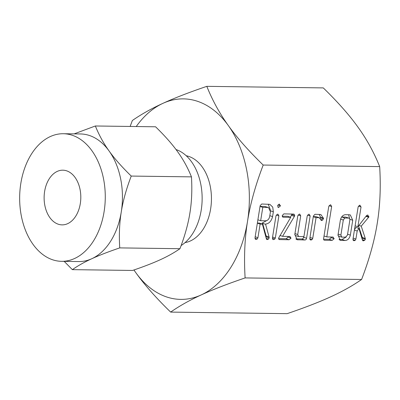 <?xml version="1.0" encoding="UTF-8"?>
<svg xmlns="http://www.w3.org/2000/svg" width="400" height="400" viewBox="0 0 400 400"><rect width="100%" height="100%" fill="white"/><g stroke="black" fill="none" stroke-linecap="round" stroke-linejoin="round"><path stroke-width="0.6" d="M277.945 207.25L278.58 207.465L277.585 205.79L279.115 204.125L280.49 205.83L278.58 207.465L278.215 207.405M279.115 204.125L279.51 204.195M273.085 239.55L272.66 239.29L272.435 237.945L275.98 215.81L277.535 214.145L277.985 214.215L278.885 215.85L275.34 237.985L274.825 239.05L273.275 239.64M289.64 236.42L291.04 238.115L289.105 239.76L279.18 239.56L278.575 238.14L290.745 217.31L283.31 217.21L282.425 216.715L282.275 215.525L283.845 213.87L294.005 214.105L294.74 215.495L294.4 216.375L282.57 236.325L290.08 236.49M282.655 216.99L282.95 217.155M308.785 214.205L309.22 214.27L310.145 215.94L306.565 238.28C306.255 239.5 305.61 240.065 304.63 239.97L297.115 239.735L294.825 234.385L297.805 215.775L299.35 214.08L299.785 214.145L300.71 215.825L297.715 234.515L298.57 236.54L303.925 236.615L307.24 215.91L308.785 214.205M294.775 234.745L295.4 235.495L298.57 236.54M321.06 220.345L321.495 220.495L319.15 217.69L316.055 217.65L312.735 238.355L312.045 239.645L310.83 240.055L310.055 239.675L309.835 238.32L313.41 215.985L314.995 214.29L320.845 214.53L323.49 218.255L322.74 220.055L321.24 220.44M316.175 216.68L319.535 217.765L316.175 216.68L313.305 216.64M332.75 237L334.16 238.695L332.22 240.34L324.655 240.24C323.805 240.21 323.46 239.635 323.62 238.515L328.75 206.5L330.29 204.81L330.73 204.875L331.65 206.545L326.785 236.92L333.19 237.07M323.88 239.975L324.19 240.165M349.13 214.745L350.315 214.945L352.73 220.25L350.345 235.13C349.465 238.56 347.68 240.355 345 240.51L340.3 240.31L338.01 234.965L340.39 220.085C341.18 216.795 342.845 215 345.375 214.695L349.13 214.745M263.195 165.045C255.485 185.175 250.26 203.955 247.515 221.395C244.69 238.745 243.89 257.59 245.115 277.92L361.595 279.48C369.305 259.35 374.53 240.57 377.275 223.13C380.1 205.78 380.9 186.94 379.675 166.605C374.065 152.59 366.88 139.5 358.125 127.345C349.5 115.245 337.89 102.1 323.29 87.905L206.81 86.34C212.42 100.36 219.605 113.445 228.36 125.605C236.985 137.7 248.595 150.85 263.195 165.045L379.675 166.605M362.765 240.675L363.36 240.875L362.385 239.915L358.95 228.425L357.19 231L355.9 239.05L355.21 240.34L353.99 240.75L353.215 240.375L352.995 239.02L358.14 206.9L359.685 205.205L361.045 206.935L357.875 226.735L366.495 215.65L367.56 215.06L368.97 216.85L361.24 226.15L365.295 238.49L365.34 239.24L364.62 240.415L363.005 240.815M368.68 217.26L365.965 216.33M359.685 205.205L360.12 205.27M367.56 215.06L368.01 215.135M255.655 239.315L255.24 239.055L255.02 237.715L260.145 205.7L261.71 204.01L269.86 204.365L272.725 207.085L273.35 211.825L272.58 216.605C271.325 221.375 268.82 223.885 265.07 224.14L265.555 224.145L269.08 236.97L269.175 237.88L268.455 239.11L267.195 239.59L266.405 238.935L262.39 224.105L260.115 224.07L257.93 237.7L257.24 239.015L255.85 239.405M267.195 239.59L266.605 239.385L267.195 239.59M245.115 277.92C227.32 283.975 212.695 289.64 201.24 294.92C189.75 300.175 179.55 305.9 170.65 312.095L287.13 313.66C304.925 307.605 319.55 301.94 331.005 296.66C342.495 291.405 352.695 285.68 361.595 279.48M130.14 126.45L132.345 120.52C141.19 114.345 151.385 108.62 162.935 103.34C174.34 98.085 188.96 92.42 206.81 86.34M170.65 312.095C156.09 297.96 144.48 284.815 135.815 272.655L133.935 269.985M133.965 269.97A100.265 67.265 -89.2 0 0 135.815 272.655A100.265 67.265 -89.2 0 0 166.43 296.885A100.265 67.265 -89.2 0 0 201.24 294.92A100.265 67.265 -89.2 0 0 247.515 221.395A100.265 67.265 -89.2 0 0 228.36 125.605A100.265 67.265 -89.2 0 0 197.745 101.375A100.265 67.265 -89.2 0 0 162.935 103.34A100.265 67.265 -89.2 0 0 136.23 126.53M186.215 155.745A43.755 29.355 90.8 0 1 188.92 156.47A43.755 29.355 90.8 0 1 211.38 201.575A43.755 29.355 90.8 0 1 185.055 242.61M181.135 245.535A50.645 33.975 -89.2 0 0 202.04 194.425A50.645 33.975 -89.2 0 0 176.075 149.565A50.645 33.975 -89.2 0 0 176.03 149.55M58.19 224.185A27.345 18.345 90.8 0 1 44.265 194.35A27.345 18.345 90.8 0 1 62.83 170.185A27.345 18.345 90.8 0 1 66.735 170.865A27.345 18.345 90.8 0 1 80.66 200.705A27.345 18.345 90.8 0 1 62.095 224.87A27.345 18.345 90.8 0 1 58.19 224.185M74.155 133.875L95.36 125.985C98.95 134.925 103.52 143.25 109.075 150.965A63.805 42.805 -89.2 0 0 89.595 135.55A63.805 42.805 -89.2 0 0 80.485 133.96L63.32 133.73A63.805 42.805 90.8 0 1 72.425 135.32A63.805 42.805 90.8 0 1 104.925 204.94A63.805 42.805 90.8 0 1 61.605 261.325A63.805 42.805 90.8 0 1 52.5 259.735A63.805 42.805 90.8 0 1 20 190.115A63.805 42.805 90.8 0 1 63.32 133.73M61.605 261.325L78.775 261.555A63.805 42.805 -89.2 0 0 91.815 258.715C84.505 262.055 78.015 265.7 72.35 269.645L132.565 270.45C143.905 266.59 153.21 262.985 160.485 259.635C167.795 256.29 174.285 252.65 179.95 248.705C184.86 235.865 188.185 223.91 189.93 212.845C191.73 201.8 192.235 189.81 191.455 176.87C187.865 167.93 183.295 159.605 177.74 151.89C172.255 144.19 164.865 135.825 155.575 126.79L95.36 125.985M109.075 150.965C114.56 158.665 121.95 167.03 131.24 176.065C126.335 188.905 123.01 200.86 121.265 211.925A63.805 42.805 -89.2 0 0 109.075 150.965M191.455 176.87L131.24 176.065M91.815 258.715A63.805 42.805 -89.2 0 0 121.265 211.925C119.465 222.965 118.955 234.955 119.735 247.895C108.395 251.76 99.09 255.365 91.815 258.715M72.35 269.645L64.185 261.36M179.95 248.705L119.735 247.895M358.935 225.37L361.24 226.15M358.515 225.905L362.325 237.48L365.295 238.49M362.325 237.48L362.37 238.225L365.34 239.24M362.37 238.225L362.075 238.875M362.3 239.625L364.62 240.415M354.51 229.555L355.975 227.41L358.95 228.425M354.43 230.06L357.19 231M353.14 238.11L355.9 239.05M352.96 239.575L355.21 240.34M358.48 206.06L361.045 206.935M355.115 225.795L357.875 226.735M366.275 215.935L368.97 216.85M349.835 219.265L352.73 220.25M347.585 234.19L350.345 235.13M346.22 237.01L342.025 239.5L345 240.51M342.025 239.5L339.025 239.46M339.41 239.835L341.245 240.46M348.59 214.74L349.775 219.055M337.96 235.32L338.575 236.075L341.55 237.085L345.565 237.17L347.43 235.165L349.84 220.135C349.945 218.9 349.54 218.215 348.62 218.085L344.81 218.035L343.305 220.045L340.9 235.075L341.755 237.12M345.645 217.075L348.995 218.15L345.645 217.075L341.62 217.055M338.14 234.14L340.9 235.075M340.61 219.13L343.305 220.045M341.835 217.025L344.81 218.035M331.08 236.98L331.185 237.68L334.16 238.695M331.185 237.68L329.245 239.33L332.22 240.34M329.245 239.33L323.58 239.25M329.08 205.675L331.65 206.545M324.025 235.98L326.785 236.92M319.19 214.345L320.515 217.245L323.49 218.255M320.515 217.245L320.51 217.775L323.485 218.79M320.51 217.775L320.245 218.43M320.46 219.28L322.74 220.055M313.295 216.71L316.055 217.65M309.98 237.415L312.735 238.355M309.795 238.88L312.045 239.645M307.58 215.07L310.145 215.94M303.7 236.61L303.595 237.265L306.565 238.28M303.595 237.265C303.28 238.485 302.635 239.05 301.655 238.96L304.63 239.97M301.655 238.96L295.84 238.88M296.23 239.255L298.065 239.88M298.135 214.95L300.71 215.825M294.955 233.575L297.715 234.515M291.785 213.975L291.765 214.485L294.74 215.495M291.765 214.485L291.425 215.36L294.4 216.375M291.425 215.36L290.35 217.175M279.95 235.435L282.57 236.325M287.965 236.4L288.065 237.105L291.04 238.115M288.065 237.105L286.135 238.75L289.105 239.76M286.135 238.75L278.545 238.65M278.815 239.33L279.715 239.635M282.27 216.225L287.77 216.3L290.745 217.31M276.34 214.985L278.885 215.85M272.58 237.05L275.34 237.985M272.405 238.225L274.825 239.05M277.935 204.96L280.49 205.83M267.685 220.03L262.095 223.125L265.07 224.14M262.63 223.31L266.11 235.955L269.08 236.97M266.11 235.955L266.2 236.87L269.175 237.88M266.2 236.87L265.99 237.415M266.25 238.36L268.455 239.11M257.365 223.065L259.42 223.09L262.39 224.105M257.355 223.135L260.115 224.07M255.17 236.76L257.93 237.7M254.98 238.245L257.24 239.015M268.225 204.1L270.455 210.16M270.52 210.86L273.35 211.825M269.825 215.665L272.58 216.605M260.03 206.435L262.79 207.37L260.65 220.73L265.57 220.8C267.655 220.625 269.025 219.215 269.68 216.565L270.445 211.785L268.54 207.58L264.735 206.425L260.04 206.365M257.89 219.795L260.65 220.73M264.735 206.425L267.71 207.44L262.79 207.37M268.54 207.58L267.71 207.44"/></g></svg>
